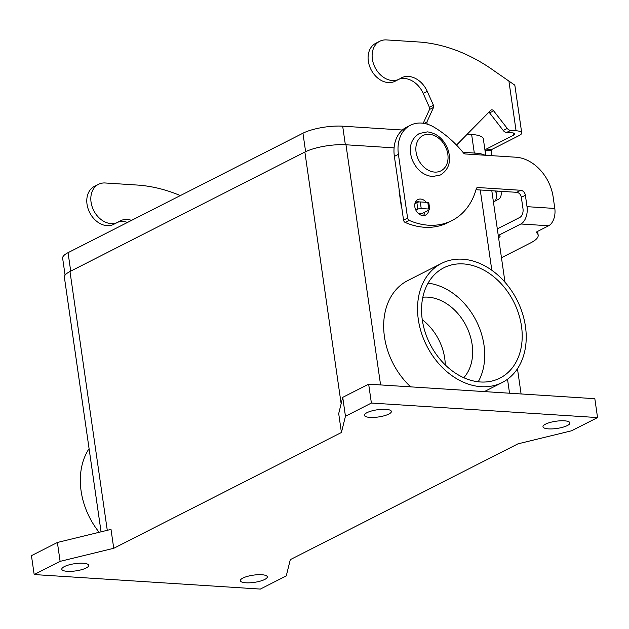 <?xml version="1.0" encoding="UTF-8"?>
<svg xmlns="http://www.w3.org/2000/svg" width="629" height="629" viewBox="0 0 629 629"><rect width="100%" height="100%" fill="white"/><g stroke="black" fill="none" stroke-linecap="round" stroke-linejoin="round"><path stroke-width="0.94" d="M180.326 195.572A173.29 131.225 63 0 0 136.949 185.028L105.208 182.984A21.292 16.126 63 0 0 98.478 184.313A21.292 16.126 63 0 0 97.314 184.989A21.292 16.126 63 0 0 94.177 211.391A21.292 16.126 63 0 0 117.78 222.265A21.292 16.126 63 0 0 118.952 221.589A22.282 16.873 -117 0 1 120.178 220.881A22.282 16.873 -117 0 1 131.563 220.378M117.78 222.265L113.747 224.317A21.292 16.126 -117 0 1 90.144 213.443A21.292 16.126 -117 0 1 93.273 187.041A21.292 16.126 -117 0 1 94.444 186.365L98.478 184.313M379.782 41.247L375.749 43.299A21.292 16.126 63 0 0 374.577 43.975A21.292 16.126 63 0 0 371.44 70.369A21.292 16.126 63 0 0 395.051 81.251L399.085 79.199A21.292 16.126 -117 0 1 375.482 68.317A21.292 16.126 -117 0 1 378.611 41.923A21.292 16.126 -117 0 1 379.782 41.247A21.292 16.126 -117 0 1 386.505 39.918L418.246 41.954A173.29 131.225 -117 0 1 494.308 70.967L513.94 84.553A13.862 3.703 171.8 0 1 514.907 85.67L521.716 132.892A13.862 3.703 -8.2 0 1 519.098 135.581L491.815 149.458L486.264 149.104A1.234 0.739 -86.3 0 0 485.69 150.331L485.612 154.671M427.185 124.133L426.879 122.05L433.538 107.433A2.477 1.871 63 0 0 433.46 105.287L427.264 91.386A22.282 16.873 63 0 0 401.475 77.815A22.282 16.873 63 0 0 400.248 78.523A21.292 16.126 -117 0 1 399.085 79.199M491.155 155.622L491.249 150.693A1.234 0.739 93.7 0 1 491.815 149.458M418.544 213.648L420.785 213.789A7.43 4.427 -86.3 0 0 422.279 213.459L429.308 209.889A2.477 0.66 -8.2 0 0 429.772 209.41A2.477 0.66 -8.2 0 0 428.766 209.025L421.226 208.545A2.477 0.66 -8.2 0 0 417.798 209.15L415.848 210.141M521.716 132.892A13.862 3.703 -8.2 0 0 516.063 130.769L510.638 130.415A4.953 3.75 -117 0 1 507.273 128.426L493.639 110.846A2.477 1.871 63 0 0 491.17 110.004A2.477 1.871 63 0 0 490.793 110.279L456.505 145.079M399.234 190.115A4.953 3.75 63 0 0 399.203 191.876L401.231 205.99A0.991 0.747 63 0 0 401.632 206.737M399.258 79.112A22.282 16.873 -117 0 1 423.231 93.438L429.418 107.339A2.477 1.871 -117 0 1 429.505 109.485L423.231 123.26M488.875 112.229A2.477 1.871 -117 0 1 489.598 112.898L503.231 130.478A4.953 3.75 63 0 0 506.604 132.467L512.03 132.821A6.935 1.856 171.8 0 1 514.852 133.883A6.935 1.856 171.8 0 1 513.547 135.227L486.264 149.104M426.879 122.05L424.198 123.41M429.772 209.41L428.821 202.797A2.477 0.66 171.8 0 0 427.814 202.42L420.274 201.933A2.477 0.66 171.8 0 0 416.846 202.538L414.951 203.505M495.518 190.964L495.982 192.419A9.899 6.463 61.9 0 1 493.883 201.72A9.899 6.463 61.9 0 1 493.812 201.752L493.427 201.948M493.954 201.681L498.443 199.283A9.899 6.463 -118.1 0 0 498.514 199.244A9.899 6.463 -118.1 0 0 500.967 191.318M127.53 222.43A22.282 16.873 63 0 0 117.961 222.179M423.435 215.582A8.664 6.565 63 0 0 424.717 212.225M428.758 210.172A8.664 6.565 -117 0 1 425.699 215.032A8.664 6.565 -117 0 1 414.826 206.862A8.664 6.565 -117 0 1 417.837 199.582A8.664 6.565 -117 0 1 426.305 202.318M385.829 409.337A13.618 3.64 -8.2 0 1 391.38 411.429A13.618 3.64 -8.2 0 1 384.256 415.761A13.618 3.64 -8.2 0 1 369.978 417.404A13.618 3.64 -8.2 0 1 364.427 415.313A13.618 3.64 -8.2 0 1 371.55 410.981A13.618 3.64 -8.2 0 1 385.829 409.337M564.378 420.809A13.618 3.64 -8.2 0 1 569.929 422.9A13.618 3.64 -8.2 0 1 562.806 427.233A13.618 3.64 -8.2 0 1 548.527 428.876A13.618 3.64 -8.2 0 1 542.976 426.784A13.618 3.64 -8.2 0 1 550.1 422.452A13.618 3.64 -8.2 0 1 564.378 420.809M261.75 574.725A13.618 3.64 -8.2 0 1 267.294 576.817A13.618 3.64 -8.2 0 1 260.178 581.149A13.618 3.64 -8.2 0 1 245.892 582.792A13.618 3.64 -8.2 0 1 240.341 580.701A13.618 3.64 -8.2 0 1 247.464 576.368A13.618 3.64 -8.2 0 1 261.75 574.725M83.201 563.254A13.618 3.64 -8.2 0 1 88.744 565.345A13.618 3.64 -8.2 0 1 81.628 569.677A13.618 3.64 -8.2 0 1 67.342 571.321A13.618 3.64 -8.2 0 1 61.799 569.229A13.618 3.64 -8.2 0 1 68.915 564.897A13.618 3.64 -8.2 0 1 83.201 563.254M89.082 448.674A66.839 50.619 63 0 0 81.102 491.013A66.839 50.619 63 0 0 99.138 532.299M418.316 319.508A66.839 50.619 63 0 0 502.178 382.526A66.839 50.619 63 0 0 525.443 326.396A66.839 50.619 63 0 0 441.582 263.37A66.839 50.619 63 0 0 418.316 319.508M410.682 386.859A66.839 50.619 -117 0 1 384.453 336.735A66.839 50.619 -117 0 1 407.71 280.597L441.582 263.37M445.269 364.93A47.033 35.617 63 0 0 422.279 319.736M422.837 297.234A47.033 35.617 -117 0 1 427.948 297.147A47.033 35.617 -117 0 1 467.551 328.778A47.033 35.617 -117 0 1 463.777 377.73M428.066 283.176A61.886 46.868 -117 0 1 476.184 320.759A61.886 46.868 -117 0 1 478.221 381.787M463.376 263.921A61.886 46.868 -117 0 1 518.603 313.714A61.886 46.868 -117 0 1 499.937 378.115A61.886 46.868 -117 0 1 480.383 381.976A61.886 46.868 -117 0 1 425.157 332.183A61.886 46.868 -117 0 1 443.822 267.789A61.886 46.868 -117 0 1 463.376 263.921M65.078 275.125L62.641 258.252A28.714 7.674 -8.2 0 1 68.05 252.677L302.95 133.206A28.714 7.674 -8.2 0 1 342.679 126.185L402.387 130.022M467.237 134.189L471.632 134.472A28.714 7.674 -8.2 0 1 483.339 138.875L485.698 155.277M394.092 147.87L345.981 144.78A29.705 7.941 171.8 0 0 304.876 152.045L69.984 271.516A29.705 7.941 171.8 0 0 64.386 277.279L101.065 531.827M484.935 155.221A29.705 7.941 171.8 0 0 474.934 153.067L462.952 152.297M342.726 397.347L338.701 413.599L341.421 432.493L113.731 548.291L111.011 529.406L57.388 542.473L31.45 555.666L34.17 574.552L260.335 589.082L286.274 575.889L290.299 559.637L517.989 443.838L571.612 430.771L597.55 417.577L594.83 398.692L368.665 384.162L342.726 397.347L345.447 416.241L341.421 432.493M597.55 417.577L371.385 403.047L345.447 416.241M371.385 403.047L368.665 384.162M113.731 548.291L60.109 561.359L57.388 542.473M60.109 561.359L34.17 574.552M501.462 257.717L530.703 242.849A39.611 10.583 171.8 0 0 538.165 235.16A39.611 10.583 171.8 0 0 536.608 232.777A4.953 1.321 -8.2 0 1 536.419 232.478A4.953 1.321 -8.2 0 1 537.347 231.511L548.637 225.772A13.862 8.263 -86.3 0 0 554.802 208.451L553.158 197.034A39.611 29.995 63 0 0 515.969 157.219L465.185 153.956A2.477 1.871 -117 0 1 463.542 153.012A99.02 74.985 63 0 0 434.073 127.2A34.658 26.245 63 0 0 410.478 125.234A34.658 26.245 63 0 0 398.409 154.341L407.6 218.09A2.477 1.871 63 0 0 409.282 220.425A74.269 56.24 63 0 0 451.952 220.575A74.269 56.24 63 0 0 476.287 188.739A2.477 1.871 -117 0 1 477.096 187.678A2.477 1.871 -117 0 1 477.883 187.521L520.733 190.273A4.953 3.75 -117 0 1 525.38 195.249L527.023 206.666A13.862 8.263 93.7 0 1 520.859 223.987L498.262 235.482M498.278 235.616A4.953 1.321 -8.2 0 1 500.063 236.355A4.953 1.321 -8.2 0 1 498.561 237.565M476.019 189.714L516.7 192.325A4.953 3.75 -117 0 1 521.347 197.302L522.99 208.718A6.935 4.128 -86.3 0 1 519.908 217.375L497.311 228.877M410.478 125.234L406.436 127.286A34.658 26.245 63 0 0 394.375 156.393L403.566 220.15A2.477 1.871 63 0 0 405.249 222.477A74.269 56.24 63 0 0 447.919 222.627L451.952 220.575M419.378 201.94A8.664 6.565 63 0 0 416.068 201.083M418.049 213.192L422.279 213.459M516.063 130.769L508.963 81.487M513.547 135.227L513.217 132.963M491.249 150.693L485.69 150.331M510.638 130.415L506.604 132.467M427.264 91.386L423.231 93.438M433.46 105.287L429.418 107.339M433.538 107.433L429.505 109.485M493.639 110.846L489.598 112.898M507.273 128.426L503.231 130.478M427.814 202.42L428.766 209.025M420.274 201.933L421.226 208.545M416.846 202.538L417.798 209.15M498.365 191.145L495.982 192.419M434.67 172.087A19.806 14.994 -117 0 1 416.084 152.179A19.806 14.994 -117 0 1 429.23 134.307A19.806 14.994 -117 0 1 447.824 154.215A19.806 14.994 -117 0 1 434.67 172.087M68.05 252.677L70.715 271.138M302.95 133.206L305.615 151.683M342.679 126.185L345.352 144.749M471.632 134.472L474.305 153.028M380.584 384.924L345.981 144.78M341.146 403.732L304.876 152.045M509.537 393.211L507.524 379.24M491.815 270.234L480.249 189.982M475.154 154.592L474.934 153.067M107.276 530.318L69.984 271.516M548.637 225.772L520.859 223.987M527.023 206.666L554.802 208.451M409.282 220.425L405.249 222.477M407.6 218.09L403.566 220.15M477.883 187.521L476.515 188.213M520.733 190.273L516.7 192.325M525.38 195.249L521.347 197.302M398.409 154.341L394.375 156.393M536.608 232.777L536.521 232.132M498.514 199.244L493.883 201.72M419.386 133.482L427.437 131.878C436.754 133.128 443.531 138.828 447.762 148.979C450.757 157.73 450.962 168.336 440.481 174.964L432.43 176.568C423.113 175.318 416.335 169.618 412.105 159.459C409.109 150.716 408.905 140.11 419.386 133.482M502.178 382.526L484.361 391.592M521.095 393.951L517.463 368.736M504.993 282.224L491.807 190.729M538.165 235.16L537.622 231.378"/></g></svg>
